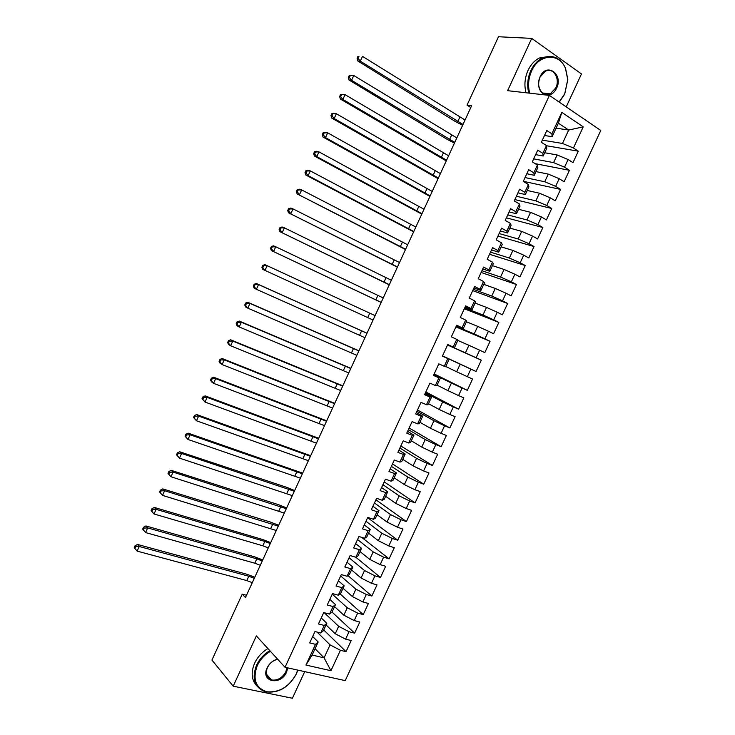 <?xml version="1.0" encoding="UTF-8"?>
<svg xmlns="http://www.w3.org/2000/svg" width="735" height="735" viewBox="0 0 735 735"><rect width="100%" height="100%" fill="white"/><g stroke="black" fill="none" stroke-linecap="round" stroke-linejoin="round"><path stroke-width="1.1" d="M566.226 106.887L581.477 73.941L531.727 38.385L498.477 36.75L467.037 105.142L470.795 107.54M345.211 680.628L600.78 130.463L549.394 95.403L285.024 667.27L345.211 680.628M285.024 667.27L256.359 635.922L233.197 686.178L292.401 698.25L304.722 671.643M315.058 648.711L324.071 657.843L330.943 670.715L340.415 650.3L346.038 651.651L351.192 640.543L345.579 639.156L349.033 631.723L354.628 633.138L359.792 622.021L354.206 620.561L357.66 613.119L363.237 614.598L368.4 603.472L362.842 601.937L366.306 594.486L371.846 596.039L377.018 584.895L371.497 583.296L374.96 575.836L380.473 577.462L385.654 566.299L380.151 564.636L383.624 557.158L389.109 558.848L394.291 547.676L388.824 545.949L392.297 538.461L397.754 540.225L402.945 529.035L397.506 527.234L400.979 519.746L406.409 521.565L411.609 510.366L406.198 508.501L409.671 500.994L415.082 502.887L420.282 491.669L414.898 489.74L418.38 482.224L423.755 484.19L428.974 472.963L423.608 470.951L427.099 463.436L432.446 465.466L437.665 454.221L432.336 452.144L435.827 444.62L441.147 446.724L446.375 435.46L441.073 433.319L444.565 425.776L449.857 427.945L455.094 416.671L449.82 414.466L453.32 406.914L458.585 409.156L463.822 397.865L458.576 395.586L462.076 388.025L467.313 390.34L472.559 379.03L467.341 376.688L470.85 369.117L476.059 371.497L481.315 360.178L476.124 357.761L479.633 350.182L484.815 352.625L490.08 341.297L484.916 338.807L488.435 331.228L493.58 333.745L498.854 322.399L493.718 319.835L497.237 312.237L502.363 314.828L507.637 303.472L502.529 300.845L506.057 293.237L511.147 295.893L516.429 284.519L511.349 281.817L514.886 274.201L519.948 276.93L525.24 265.546L520.187 262.772L523.724 255.146L528.759 257.948L534.051 246.547L529.035 243.708L532.572 236.073L537.588 238.939L542.88 227.519L537.891 224.607L541.438 216.963L546.417 219.903L551.719 208.474L546.757 205.488L550.313 197.834L555.265 200.848L560.575 189.4L555.642 186.35L559.197 178.688L564.122 181.766L569.432 170.309L564.535 167.185L568.091 159.513L572.988 162.665L578.307 151.189L546.472 145.741M330.943 670.715L305.935 665.056L315.535 644.319L318.172 641.995L312.66 636.492M380.473 577.462L355.85 557.268L350.117 555.55L344.834 566.979L350.567 568.66L347.058 576.249L341.306 574.586L336.033 585.997L341.793 587.614L338.284 595.185L332.514 593.595L327.24 604.997L333.029 606.54L329.528 614.102L323.731 612.586L318.457 623.969L324.282 625.439L320.782 632.991L314.957 631.549L309.692 642.914L315.535 644.319M361.546 548.31L358.064 555.825L355.832 557.277L359.351 549.688L361.546 548.31L355.657 543.597M556.083 128.156L568.688 130.04L583.241 126.852L561.816 112.372L551.866 133.853L546.803 130.536L541.364 142.287L546.445 145.567L542.834 153.367L537.735 150.115L532.305 161.856L537.423 165.053L533.821 172.844L528.686 169.675L523.265 181.398L528.41 184.522L524.808 192.304L519.645 189.207L514.234 200.912L519.406 203.962L515.814 211.735L510.623 208.712L505.211 220.399L510.421 223.385L506.828 231.139L501.61 228.19L496.208 239.867L501.445 242.78L497.852 250.525L492.606 247.649L487.204 259.308L492.478 262.147L488.894 269.883L483.612 267.081L478.228 278.721L483.52 281.487L479.946 289.213L474.635 286.485L469.252 298.116L474.58 300.799L471.006 308.525L465.668 305.861L460.285 317.483L465.641 320.092L462.076 327.801L456.711 325.219L451.336 336.823L456.729 339.359L453.164 347.067L447.762 344.55L442.396 356.135L447.817 358.606L444.252 366.296L438.832 363.853L433.475 375.429L438.914 377.827L435.359 385.507L429.911 383.137L424.554 394.695L430.03 397.019L426.484 404.691L420.999 402.394L415.652 413.934L421.155 416.185L417.609 423.847L412.096 421.624L406.758 433.154L412.289 435.331L408.752 442.985L403.212 440.825L397.883 452.337L403.441 454.45L399.904 462.094L394.327 460.009L389.008 471.512L394.603 473.551L391.066 481.177L385.471 479.165L380.151 490.649L385.774 492.615L382.246 500.241L376.614 498.302L371.304 509.768L376.954 511.67L373.426 519.278L367.766 517.412L362.474 528.86L368.143 530.688L364.624 538.296L358.937 536.495L353.645 547.933L359.351 549.688M583.241 126.852L573.438 147.992L578.307 151.189M246.491 595.258L242.228 594.156L245.453 597.537L471.604 105.766L467.037 105.142M544.708 152.733L557.139 154.966L553.593 162.619L533.683 158.87M568.091 159.513L557.139 154.966M564.535 167.185L553.593 162.619M561.816 112.372L558.389 123.177L552.123 136.71L544.506 135.488M551.866 133.853L552.123 136.71M535.971 171.604L548.264 174.103L544.727 181.756L525.029 177.567M559.197 178.688L548.264 174.103M555.642 186.35L544.727 181.756M546.445 145.567L546.766 148.295L543.183 156.013L535.65 154.635M542.834 153.367L543.183 156.013M527.243 190.457L539.407 193.222L535.87 200.857L516.393 196.245M550.313 197.834L539.407 193.222M546.757 205.488L535.87 200.857M537.423 165.053L537.827 167.589L534.262 175.298L526.802 173.745M533.821 172.844L534.262 175.298M518.524 209.282L530.56 212.314L527.023 219.949L507.756 214.905M541.438 216.963L530.56 212.314M537.891 224.607L527.023 219.949M528.41 184.522L528.906 186.855L525.341 194.554L517.964 192.836M524.808 192.304L525.341 194.554M509.814 228.089L521.721 231.387L518.184 239.004L499.129 233.537M532.572 236.073L521.721 231.387M529.035 243.708L518.184 239.004M519.406 203.962L520.003 206.094L516.439 213.784L509.144 211.91M515.814 211.735L516.439 213.784M501.123 246.868L512.892 250.424L509.364 258.04L490.521 252.151M523.724 255.146L512.892 250.424M520.187 262.772L509.364 258.04M510.421 223.385L511.101 225.314L507.545 232.995L500.333 230.946M506.828 231.139L507.545 232.995M492.432 265.629L504.081 269.451L500.553 277.049L481.921 270.737M514.886 274.201L504.081 269.451M511.349 281.817L500.553 277.049M501.445 242.78L502.216 244.507L498.661 252.179L491.531 249.973M497.852 250.525L498.661 252.179M483.759 284.362L495.271 288.442L491.752 296.04L473.331 289.305M506.057 293.237L495.271 288.442M502.529 300.845L491.752 296.04M492.478 262.147L493.341 263.672L489.795 271.334L482.739 268.964M488.894 269.883L489.795 271.334M475.095 303.068L486.478 307.414L482.968 315.003L464.75 307.846M497.237 312.237L486.478 307.414M493.718 319.835L482.968 315.003M483.52 281.487L484.475 282.819L480.929 290.472L473.956 287.936M479.946 289.213L480.929 290.472M466.44 321.755L477.695 326.368L474.185 333.938L456.178 326.358M488.435 331.228L477.695 326.368M484.916 338.807L474.185 333.938M474.58 300.799L475.618 301.938L472.081 309.582L465.191 306.881M471.006 308.525L472.081 309.582M457.804 340.424L468.93 345.294L465.42 352.855L447.615 344.862M479.633 350.182L468.93 345.294M476.124 357.761L465.42 352.855M465.641 320.092L466.78 321.039L463.243 328.664L456.435 325.807M462.076 327.801L463.243 328.664M442.488 355.942L460.165 364.192L456.665 371.745L445.722 366.508M470.85 369.117L460.165 364.192M467.341 376.688L456.665 371.745M456.729 339.359L457.951 340.112L454.423 347.728L447.688 344.706M453.164 347.067L454.423 347.728M433.944 374.4L451.419 383.073L447.918 390.616L437.104 385.122M462.076 388.025L451.419 383.073M458.576 395.586L447.918 390.616M447.817 358.606L442.442 356.034M449.131 359.158L445.603 366.765L444.252 366.296M425.418 392.839L442.681 401.926L439.19 409.459L428.505 403.708M453.32 406.914L442.681 401.926M449.82 414.466L439.19 409.459M438.914 377.827L433.714 374.896M440.32 378.176L436.801 385.783L435.359 385.507M416.892 411.251L433.953 420.751L430.462 428.275L419.906 422.267M444.565 425.776L433.953 420.751M441.073 433.319L430.462 428.275M430.03 397.019L431.528 397.176L425.005 393.739M431.528 397.176L428.009 404.774L426.484 404.691M408.384 429.644L425.234 439.558L421.752 447.073L411.324 440.807M435.827 444.62L425.234 439.558M432.336 452.144L421.752 447.073M421.155 416.185L422.735 416.157L416.295 412.555M422.735 416.157L419.226 423.737L417.609 423.847M399.886 448.019L416.534 458.346L413.052 465.852L402.752 459.32M427.099 463.436L416.534 458.346M423.608 470.951L413.052 465.852M412.289 435.331L413.961 435.102L407.594 431.344M413.961 435.102L410.452 442.681L408.752 442.985M391.397 466.358L407.833 477.098L404.36 484.595L394.19 477.814M418.38 482.224L407.833 477.098M414.898 489.74L404.36 484.595M403.441 454.45L405.196 454.028L398.912 450.105M405.196 454.028L401.696 461.598L399.904 462.094M382.917 484.687L399.151 495.84L395.687 503.328L385.636 496.29M409.671 500.994L399.151 495.84M406.198 508.501L395.687 503.328M394.603 473.551L396.45 472.936L390.239 468.856M396.45 472.936L392.949 480.488L391.066 481.177M374.446 502.988L390.478 514.546L387.014 522.025L377.092 514.73M400.979 519.746L390.478 514.546M397.506 527.234L387.014 522.025M385.774 492.615L387.703 491.816L381.575 487.571M387.703 491.816L384.212 499.359L382.246 500.241M365.984 521.262L381.823 533.233L378.36 540.703L368.557 533.16M392.297 538.461L381.823 533.233M388.824 545.949L378.36 540.703M376.954 511.67L378.975 510.669L372.93 506.268M378.975 510.669L375.484 518.203L373.426 519.278M357.541 539.527L373.169 551.902L369.714 559.363L360.04 551.562M383.624 557.158L373.169 551.902M380.151 564.636L369.714 559.363M368.143 530.688L370.256 529.503L364.284 524.946M370.256 529.503L366.774 537.028L364.624 538.296M349.097 557.755L364.532 570.544L361.078 577.995L351.532 569.937M374.96 575.836L364.532 570.544M371.497 583.296L361.078 577.995M340.673 575.964L355.896 589.158L352.451 596.6L343.034 588.294M366.306 594.486L355.896 589.158M362.842 601.937L352.451 596.6M350.567 568.66L352.846 567.089L347.03 562.22M352.846 567.089L349.373 574.595L347.058 576.249M332.257 594.156L347.278 607.753L343.842 615.186L334.544 606.632M357.66 613.119L347.278 607.753M354.206 620.561L343.842 615.186M341.793 587.614L344.164 585.85L338.422 580.825M344.164 585.85L340.691 593.347L338.284 595.185M324.273 612.733L338.679 626.33L335.233 633.754L326.064 624.943M349.033 631.723L338.679 626.33M345.579 639.156L335.233 633.754M333.029 606.54L335.491 604.593L329.831 599.402M335.491 604.593L332.018 612.08L329.528 614.102M317.079 632.072L330.079 644.88L324.071 657.843L312.118 655.06L318.172 641.995M340.415 650.3L330.079 644.88M324.282 625.439L326.827 623.298L321.241 617.96M326.827 623.298L323.363 630.777L320.782 632.991M233.197 686.178L211.928 660.058L242.228 594.156M531.727 38.385L507.628 90.681L549.394 95.403M542.356 140.137L562.468 143.463L568.688 130.04L558.389 123.177M305.935 665.056L312.118 655.06M573.438 147.992L562.468 143.463M346.038 651.651L323.731 629.978M354.628 633.138L332.027 612.062M363.237 614.598L340.029 593.862M371.846 596.039L347.967 575.597M389.109 558.848L361.703 537.368M397.754 540.225L367.647 517.67M406.409 521.565L375.925 499.782M415.082 502.887L384.221 481.866M423.755 484.19L392.518 463.923M432.446 465.466L400.832 445.97M441.147 446.724L409.147 427.99M449.857 427.945L417.48 409.992M458.585 409.156L425.822 391.966M467.313 390.34L434.174 373.922M481.315 360.178L447.551 345M476.059 371.497L442.534 355.85M490.08 341.297L455.93 326.9M498.854 322.399L464.318 308.783M507.637 303.472L472.715 290.637M516.429 284.519L481.122 272.464M525.24 265.546L489.538 254.282M534.051 246.547L497.962 236.064M542.88 227.519L506.397 217.836M551.719 208.474L514.849 199.58M560.575 189.4L523.302 181.306M569.432 170.309L535.209 163.666M252.289 582.653L246.813 580.586L137.114 551.112L134.22 547.658L134.909 548.485L135.754 546.629L135.065 545.811L134.22 547.658M254.292 578.316L248.807 576.24L139.227 546.482L137.114 551.112L134.909 548.485M135.754 546.629L139.227 546.482L137.491 544.442L246.804 574.228L254.788 577.232M137.491 544.442L135.065 545.811M260.282 565.288L254.806 563.203L145.567 532.563L142.654 529.136L143.353 529.926L144.207 528.07L143.5 527.28L142.654 529.136M262.276 560.943L256.809 558.848L147.68 527.923L145.567 532.563L143.353 529.926M144.207 528.07L147.68 527.923L145.916 525.957L254.769 556.891L262.744 559.932M145.916 525.957L143.5 527.28M268.275 547.906L262.808 545.783L154.028 513.986L151.107 510.577L151.814 511.339L152.669 509.484L151.952 508.721L151.107 510.577M270.278 543.56L264.811 541.429L156.142 509.346L154.028 513.986L151.814 511.339M152.669 509.484L156.142 509.346L154.35 507.444L262.744 539.536L270.71 542.614M154.35 507.444L151.952 508.721M270.416 651.293C264.563 654.775 260.172 659.571 257.25 665.68C252.427 679.278 255.633 687.978 266.851 691.791C279.208 692.793 288.965 686.931 296.141 674.206L297.675 670.081M297.822 670.109L296.334 674.013C288.561 687.721 278.161 693.629 265.142 691.727C254.466 687.418 251.581 678.607 256.506 665.285C259.464 659.093 263.902 654.214 269.818 650.65M287.771 667.876L286.586 672.112C280.687 686.122 260.227 681.869 267.145 667.849C269.469 663.273 272.951 660.361 277.582 659.13M277.729 659.295C273.144 660.342 269.69 663.135 267.375 667.665C265.059 673.912 266.447 678.019 271.527 679.976C277.508 680.766 282.286 678.019 285.851 671.716L286.972 667.702M256.873 685.92C251.48 680.096 250.736 672.507 254.641 663.145C257.59 656.971 262.018 652.11 267.917 648.564M559.096 102.018L564.7 93.878L567.751 79.619L565.436 68.3C559.261 52.507 538.939 53.811 531.607 70.992C528.382 78.36 527.739 85.756 529.696 93.17M528.759 93.069C526.866 85.554 527.555 78.085 530.808 70.67C533.564 64.864 537.349 60.711 542.164 58.212C552.288 54.151 560.052 57.394 565.463 67.923L567.833 79.509L564.71 94.108L559.271 102.137M545.269 94.934C538.856 91.691 537.11 85.646 540.032 76.817C546.463 61.887 563.717 74.116 556.579 88.255C554.466 92.5 551.544 94.824 547.805 95.219M540.06 77.065C535.402 86.289 542.559 97.893 550.239 93.841L555.789 87.943C560.474 78.755 553.28 66.949 545.434 71.24L540.06 77.065M525.984 92.757C524.092 85.26 524.762 77.818 528.006 70.431C530.753 64.643 534.529 60.5 539.343 58.01L549.33 56.356M276.277 530.495L162.499 495.39L159.569 492L160.294 492.744L161.14 490.879L160.414 490.144L159.569 492M278.28 526.141L164.612 490.741L162.499 495.39L160.294 492.744M161.14 490.879L164.612 490.741L162.784 488.904L270.737 522.162L278.684 525.277M162.784 488.904L160.414 490.144M284.289 513.076L170.979 476.767L168.03 473.404L168.774 474.112L169.62 472.247L168.885 471.539L168.03 473.404M286.301 508.712L173.102 472.109L170.979 476.767L168.774 474.112M169.62 472.247L173.102 472.109L171.237 470.345L278.73 504.761L286.659 507.922M171.237 470.345L168.885 471.539M292.319 495.629L179.469 458.125L176.51 454.781L177.264 455.461L178.118 453.596L177.365 452.916L176.51 454.781M294.322 491.265L181.6 453.467L179.469 458.125L177.264 455.461M178.118 453.596L181.6 453.467L179.707 451.768L286.733 487.342L294.652 490.539M179.707 451.768L177.365 452.916M300.349 478.163L187.976 439.456L185.009 436.14L185.771 436.792L186.626 434.927L185.854 434.266L185.009 436.14M302.361 473.79L190.099 434.789L187.976 439.456L185.771 436.792M186.626 434.927L190.099 434.789L188.178 433.163L302.655 473.138M188.178 433.163L185.854 434.266M308.388 460.67L196.493 420.769L193.507 417.471L194.288 418.096L195.133 416.221L194.362 415.597L193.507 417.471M310.4 456.297L198.615 416.093L196.493 420.769L194.288 418.096M195.133 416.221L198.615 416.093L196.658 414.531L310.666 455.728M196.658 414.531L194.362 415.597M316.445 443.168L205.01 402.054L202.015 398.774L202.814 399.371L203.659 397.506L202.869 396.9L202.015 398.774M318.457 438.786L207.151 397.378L205.01 402.054L202.814 399.371M203.659 397.506L207.151 397.378L205.157 395.88L318.687 438.281M205.157 395.88L202.869 396.9M324.502 425.638L213.545 383.321L211.533 381.878L210.541 380.059L211.349 380.629L212.204 378.755L211.395 378.185L210.541 380.059M326.515 421.256L215.686 378.635L213.545 383.321L211.349 380.629M212.204 378.755L215.686 378.635L213.655 377.211L326.717 420.824M213.655 377.211L211.395 378.185M332.569 408.09L222.099 364.56L220.041 363.191L219.076 361.317L219.894 361.868L220.748 359.985L219.93 359.443L219.076 361.317M334.59 403.699L224.23 359.865L222.099 364.56L219.894 361.868M220.748 359.985L224.23 359.865L222.172 358.515L334.756 403.34M222.172 358.515L219.93 359.443M340.654 390.524L230.652 345.781L228.567 344.476L227.62 342.556L228.447 343.08L229.311 341.196L228.475 340.682L227.62 342.556M342.675 386.123L232.793 341.077L230.652 345.781L228.447 343.08M229.311 341.196L232.793 341.077L230.698 339.79L342.804 385.847M230.698 339.79L228.475 340.682M348.739 372.93L239.215 326.965L237.102 325.734L236.174 323.777L237.019 324.264L237.874 322.38L237.028 321.893L236.174 323.777M350.77 368.529L241.365 322.261L239.215 326.965L237.019 324.264M237.874 322.38L241.365 322.261L239.242 321.048L350.861 368.327M239.242 321.048L237.028 321.893M356.842 355.317L247.796 308.14L245.646 306.973L244.737 304.961L245.6 305.429L246.455 303.537L245.6 303.077L244.737 304.961M358.864 350.917L249.946 303.426L247.796 308.14L245.6 305.429M246.455 303.537L249.946 303.426L247.787 302.278L358.928 350.779M247.787 302.278L245.6 303.077M364.946 337.687L256.386 289.287L254.2 288.193L253.318 286.126L254.191 286.567L255.045 284.675L254.172 284.243L253.318 286.126M366.976 333.277L258.536 284.564L256.386 289.287L254.191 286.567M255.045 284.675L258.536 284.564L256.34 283.489L367.004 333.221M256.34 283.489L254.172 284.243M373.068 320.037L262.772 269.377L261.899 267.274L262.79 267.678L263.644 265.794L262.762 265.39L261.899 267.274M375.098 315.618L267.136 265.684L264.986 270.406L262.79 267.678M262.762 265.39L264.912 264.673L267.136 265.684L263.644 265.794M381.199 302.37L271.344 250.552L381.162 302.434M383.229 297.941L275.754 246.776L273.595 251.499L271.399 248.77L272.262 246.877L271.362 246.501L270.498 248.393L271.399 248.77M271.362 246.501L273.493 245.839L275.754 246.776L272.262 246.877M270.498 248.393L271.344 250.552M389.329 284.675L279.934 231.69L389.265 284.822M391.369 280.246L284.371 227.841L282.222 232.572L280.017 229.844L280.88 227.942L279.971 227.602L279.107 229.485L280.017 229.844M279.971 227.602L282.084 226.977L284.371 227.841L280.88 227.942M279.107 229.485L279.934 231.69M397.479 266.961L288.533 212.81L397.378 267.182M399.518 262.524L293.008 208.887L290.849 213.628L288.653 210.881L289.517 208.988L288.589 208.666L287.725 210.559L288.653 210.881M288.589 208.666L290.683 208.088L293.008 208.887L289.517 208.988M287.725 210.559L288.533 212.81M405.637 249.22L297.142 193.911L405.5 249.514M407.677 244.783L301.653 189.906L299.494 194.656L297.298 191.908L298.162 190.007L297.225 189.713L296.361 191.614L297.298 191.908M297.225 189.713L299.292 189.18L301.653 189.906L298.162 190.007M296.361 191.614L297.142 193.911M413.796 231.47L308.149 175.656L305.76 174.985L413.63 231.837M415.845 227.023L310.308 170.906L308.149 175.656L305.953 172.9L306.817 170.998L305.861 170.74L304.997 172.633L305.953 172.9M305.861 170.74L307.919 170.244L310.308 170.906L306.817 170.998M304.997 172.633L305.76 174.985M421.973 213.692L316.813 156.638L314.396 156.031L421.771 214.133M424.021 209.245L318.981 151.879L316.813 156.638L314.617 153.872L315.49 151.97L314.516 151.732L313.652 153.633L314.617 153.872M314.516 151.732L316.555 151.291L318.981 151.879L315.49 151.97M313.652 153.633L314.396 156.031M430.159 195.896L325.486 137.592L323.033 137.059L429.92 196.41M432.208 191.44L327.663 132.824L325.486 137.592L323.299 134.817L324.163 132.916L323.179 132.704L322.316 134.615L323.299 134.817M323.179 132.704L327.663 132.824L324.163 132.916M322.316 134.615L323.033 137.059M438.354 178.072L334.177 118.519L331.687 118.059L438.078 178.669M440.403 173.616L336.345 113.75L334.177 118.519L331.981 115.744L332.854 113.833L331.852 113.659L330.989 115.57L331.981 115.744M331.852 113.659L333.855 113.309L336.345 113.75L332.854 113.833M330.989 115.57L331.687 118.059M446.558 160.23L342.868 99.427L340.351 99.041L446.246 160.91M448.616 155.765L345.046 94.65L342.868 99.427L340.682 96.643L341.554 94.732L340.544 94.585L339.671 96.496L340.682 96.643M340.544 94.585L345.046 94.65L341.554 94.732M339.671 96.496L340.351 99.041M454.772 142.369L351.578 80.308L349.024 79.996L446.761 139.135L454.432 143.123M456.83 137.904L353.755 75.521L351.578 80.308L349.391 77.524L350.264 75.604L349.235 75.484L348.372 77.395L349.391 77.524M349.235 75.484L353.755 75.521L350.264 75.604M348.372 77.395L349.024 79.996M462.995 124.491L360.297 61.17L357.715 60.922L454.965 121.284L462.618 125.317M465.053 120.016L362.484 56.374L360.297 61.17L358.11 58.377L358.983 56.457L357.945 56.365L357.072 58.276L358.11 58.377M357.945 56.365L358.983 56.457M357.072 58.276L357.715 60.922M246.813 580.586L248.807 576.24M254.806 563.203L256.809 558.848M262.808 545.783L264.811 541.429M270.82 528.355L272.823 523.991M278.841 510.908L280.853 506.534M286.87 493.433L288.883 489.06M294.919 475.94L296.931 471.567M302.967 458.429L304.979 454.046M311.024 440.89L313.046 436.507M319.091 423.342L321.112 418.95M327.176 405.766L329.197 401.365M335.261 388.163L337.282 383.762M343.355 370.55L345.386 366.14M351.468 352.91L353.498 348.5M359.58 335.252L361.611 330.842M367.711 317.575L369.742 313.156M375.842 299.88L377.882 295.452M383.992 282.157L386.031 277.72M392.15 264.416L394.19 259.979M400.309 246.657L402.357 242.21M408.485 228.87L410.534 224.423M416.671 211.064L418.72 206.608M424.867 193.241L426.916 188.776M433.071 175.389L435.12 170.924M441.285 157.529L443.334 153.055M449.508 139.641L451.566 135.157M457.74 121.725L459.798 117.242M271.527 679.976L266.309 674.032M550.239 93.841L542.549 92.987M539.343 58.01L542.164 58.212"/></g></svg>
